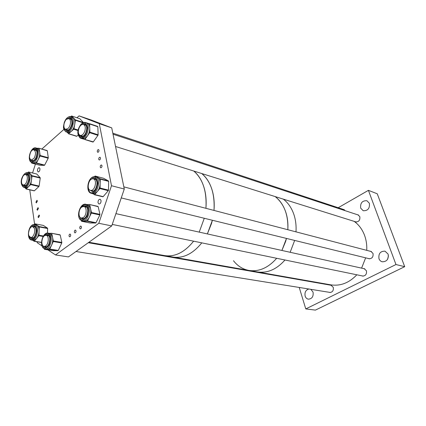<?xml version="1.0" encoding="UTF-8"?>
<svg xmlns="http://www.w3.org/2000/svg" width="426" height="426" viewBox="0 0 426 426"><rect width="100%" height="100%" fill="white"/><g stroke="black" fill="none" stroke-linecap="round" stroke-linejoin="round"><path stroke-width="0.64" d="M357.313 214.688L357.989 214.816L359.81 216.674C360.199 220.215 358.804 221.962 355.625 221.914L355.002 221.626M330.283 285.127L330.954 285.159L333.276 287.342C333.707 290.537 332.552 292.247 329.799 292.47L329.149 292.279M363.394 268.534L364.113 268.598L366.419 270.766C366.887 274.168 365.604 275.936 362.553 276.069L361.871 275.835M319.729 282.896L319.644 283.263M370.119 251.233L370.833 251.329L373.006 253.411C373.464 256.905 372.111 258.678 368.948 258.736L368.272 258.481M310.804 289.323L313.046 292.082C313.621 296.448 312.072 298.812 308.408 299.18C306.827 298.882 305.74 297.849 305.138 296.081C304.51 292.353 305.746 289.994 308.845 289.009M388.129 254.125C388.816 259.162 386.851 261.713 382.228 261.782C380.69 261.356 379.609 260.345 378.991 258.747C378.325 253.672 380.333 251.138 384.998 251.148L388.129 254.125M369.369 203.266C369.906 208.399 367.856 210.886 363.218 210.737L360.689 208.149C360.172 202.989 362.254 200.518 366.924 200.731L369.369 203.266M338.207 207.734L368.415 190.347L377.25 193.777L404.7 266.681L315.405 310.112L305.777 308.925L299.244 287.459M368.415 190.347L395.967 264.53L404.7 266.681M395.967 264.53L305.777 308.925M387.553 259.365L388.469 255.829M343.154 209.368L345.289 210.726M354.144 221.355C358.878 224.758 362.377 229.497 364.64 235.573C366.301 240.211 367.01 245.136 366.749 250.355M283.306 199.128C288.226 202.867 291.815 208.17 294.078 215.039C295.74 220.285 296.379 225.892 295.995 231.861C296.379 225.892 295.74 220.285 294.078 215.039C291.815 208.17 288.226 202.867 283.306 199.128M365.646 257.837L361.594 268.135M356.834 274.797C349.086 282.933 340.417 286.283 330.81 284.845L248.906 270.43M294.664 240.434L290.149 252.288L294.664 240.434M284.962 259.993C276.591 269.429 267.384 273.401 257.341 271.91C267.384 273.401 276.591 269.429 284.962 259.993M285.649 241.409L281.9 250.456L286.469 238.427L285.649 241.409M164.745 255.616L173.004 257.064C183.265 258.566 192.861 253.827 201.791 242.857C192.861 253.827 183.265 258.566 173.004 257.064L248.901 270.425C258.981 271.921 268.236 267.869 276.671 258.284C268.236 267.869 258.981 271.921 248.901 270.425C242.74 269.253 237.601 266.021 233.48 260.728M211.461 223.645L207.371 233.922L212.382 220.258L211.461 223.645M275.159 196.572C284.19 203.894 288.413 214.944 287.827 229.726C288.226 223.671 287.603 217.99 285.947 212.67C283.689 205.71 280.09 200.348 275.159 196.572M201.775 173.547C210.881 181.471 214.954 193.761 213.996 210.428C214.56 203.601 214.054 197.222 212.473 191.29C210.316 183.531 206.748 177.621 201.775 173.547M193.777 171.039C202.877 179.021 206.924 191.45 205.923 208.314C206.504 201.407 206.014 194.954 204.448 188.952C202.307 181.109 198.75 175.139 193.777 171.039M204.278 218.272L199.219 232.117L204.278 218.272M164.745 255.611C175.011 257.107 184.628 252.293 193.606 241.175C184.628 252.293 175.011 257.107 164.745 255.611L88.912 242.266M81.968 206.935L83.863 206.53C87.266 206.977 86.723 215.732 83.155 217.649L81.323 218.043C77.899 217.611 78.416 208.905 81.968 206.935M90.829 190.417L90.424 190.358C86.238 189.629 88.592 178.398 92.841 178.814L93.315 178.883C97.49 179.644 95.057 190.939 90.829 190.417M84.801 131.203C83.587 134.275 82.037 135.67 80.157 135.388C78.309 134.392 77.857 132.151 78.799 128.652C80.013 125.564 81.574 124.168 83.475 124.461C85.296 125.468 85.738 127.709 84.801 131.203M66.584 119.232L68.815 118.625C71.525 119.259 70.78 126.527 67.777 128.673L65.593 129.264C62.867 128.641 63.591 121.415 66.584 119.232M33.973 158.451L31.167 160.064C29.011 158.413 28.963 155.549 31.029 151.464C31.961 150.165 32.908 149.622 33.867 149.835C36.013 151.496 36.045 154.372 33.973 158.451M45.204 246.18L44.043 246.361C40.678 246.09 41.413 236.856 44.895 235.498L46.109 235.312C49.459 235.589 48.697 244.886 45.204 246.18M28.995 235.908C27.386 232.655 30.065 225.956 32.695 226.669L34.277 228.134C35.912 231.35 33.239 238.102 30.613 237.41L28.995 235.908M25.123 174.639L25.666 174.671C28.899 175.166 27.04 184.895 23.702 184.948L23.201 184.916C19.963 184.437 21.774 174.766 25.123 174.639M35.917 202.217L36.37 202.893L37.392 201.003L36.94 200.326L35.917 202.217M36.971 209.539L37.435 210.226L38.457 208.33L37.994 207.643L36.971 209.539M38.031 216.93L38.51 217.633L39.527 215.737L39.054 215.034L38.031 216.93M69.033 236.068L69.592 236.835C70.349 236.707 70.711 236.041 70.684 234.838L70.13 234.066C69.374 234.194 69.007 234.859 69.033 236.068M74.353 232.111L74.912 232.884C75.684 232.756 76.057 232.085 76.03 230.865L75.466 230.099C74.694 230.221 74.326 230.892 74.353 232.111M79.747 228.102L80.312 228.874C81.1 228.746 81.478 228.07 81.446 226.84L80.881 226.073C80.099 226.195 79.715 226.872 79.747 228.102M100.227 167.088L100.728 167.769C101.59 167.674 102.011 166.976 101.99 165.671L101.489 164.99C100.627 165.086 100.206 165.783 100.227 167.088M98.736 159.329L99.226 160C100.083 159.904 100.504 159.207 100.488 157.908L100.004 157.237C99.141 157.332 98.72 158.03 98.736 159.329M97.266 151.651L97.74 152.311C98.592 152.215 99.018 151.518 99.002 150.218L98.528 149.569C97.676 149.659 97.25 150.351 97.266 151.651M37.461 170.874L38.17 171.944C39.346 171.753 39.943 170.677 39.953 168.717L39.251 167.658C38.068 167.844 37.472 168.92 37.461 170.874M98.023 202.765L98.97 204.038C100.408 203.846 101.1 202.659 101.042 200.476L100.105 199.214C98.662 199.4 97.969 200.582 98.023 202.765M29.761 189.842L34.581 224.076M37.078 241.792L37.206 242.692L42.025 245.919M47.93 249.87L55.502 254.94L98.8 223.283L111.495 185.725L99.269 123.684L79.071 115.888L76.962 117.773M63.927 129.376L41.828 149.057M35.438 164.095L32.541 172.972M111.495 185.725L124.28 189.032L111.729 127.885L99.269 123.684M79.071 115.888L91.42 120.073L111.729 127.885M55.502 254.94L68.453 256.915L111.734 225.918L98.8 223.283M124.28 189.032L111.734 225.918M69.023 118.694L70.37 118.641M70.711 116.649L71.616 115.978L79.678 118.7M69.896 116.602L70.95 116.719C75.934 117.917 72.479 132.273 67.223 132.188L68.687 132.64L71.195 131.448L73.741 129.195L78.107 130.59M79.827 118.753L83.496 122.539M78.219 135.037L76.85 136.229L68.666 133.684L71.195 131.448C72.963 129.781 74.135 127.465 74.704 124.498L75.423 120.292L82.926 122.779M68.527 133.759L76.85 136.229M66.871 130.164L65.801 129.328M83.491 122.544L75.338 119.834L71.69 116.026M67.079 132.321L68.666 133.684M78.203 130.063L73.986 128.716L74.704 124.498C75.146 121.543 74.747 119.355 73.506 117.922L72.404 117.203L69.8 116.58M75.338 119.834L75.423 120.292M73.986 128.716L73.741 129.195M83.624 124.514L85.04 124.467M84.311 122.358L84.944 122.353M97.953 135.34L93.31 141.869L82.309 138.722L84.854 138.381L87.383 136.011L89.716 132.694L97.953 135.34L98.118 134.797L89.881 132.145L89.636 124.019L97.847 126.751L97.66 126.4L89.46 123.668L89.636 124.019M97.847 126.751L98.118 134.797M92.959 142.055L84.71 139.494L92.959 142.055L93.31 141.869M81.446 136.304L80.306 135.436M97.66 126.4L87.058 122.97M79.721 137.635L80.525 138.146M85.062 139.307L87.383 136.011C88.981 133.615 89.774 130.968 89.758 128.077C89.609 125.324 88.725 123.625 87.106 122.986L87.005 122.954M89.881 132.145L89.716 132.694M93.369 178.899L94.902 178.776M94.46 176.598L95.136 176.029L103.475 178.254M93.475 176.811L95.429 176.71C100.786 177.642 98.773 191.801 93.06 193.186L91.255 193.276L92.761 193.644L94.572 193.553L97.288 191.594L99.86 188.569L108.3 190.683L108.497 190.134L100.057 188.015L100.259 179.165L108.673 181.38L108.492 180.954L100.083 178.734L95.184 176.044M103.577 178.276L108.492 180.954M108.673 181.38L108.497 190.134M108.3 190.683L103.183 196.642L94.726 194.602L97.288 191.594C99.056 189.389 100.014 186.716 100.158 183.579C100.158 180.496 99.311 178.435 97.623 177.386L95.429 176.71L93.331 176.795M94.481 194.751L103.183 196.642M91.771 191.21L90.482 190.374M92.325 193.537L94.726 194.602M100.083 178.734L100.259 179.165M100.057 188.015L99.86 188.569M82.697 218.842L81.393 218.059M87.048 204.549L89.487 204.491L98.182 206.679L89.54 204.507M98.182 206.679L99.94 214.374L91.436 212.537L90.568 208.639L89.087 205.609L85.908 204.294L87.575 205.273C91.878 209.182 87.351 222.425 82.245 220.918L80.317 219.805M99.865 214.949L96.015 222.729L87.495 220.993L91.361 213.117L99.865 214.949L99.94 214.374M95.669 223.016L90.142 223.006L81.632 221.291L87.144 221.28L95.669 223.016L96.015 222.729M83.927 206.541L85.445 206.365M82.245 220.918L84.375 221.286C86.329 221.174 88.012 219.768 89.423 217.063C90.727 214.235 91.111 211.429 90.568 208.639L89.705 204.762M81.27 220.556L81.632 221.291M91.436 212.537L91.361 213.117M87.495 220.993L87.144 221.28M48.953 235.839L49.304 236.313M45.433 247.069L44.235 246.388M49.288 233.331L51.551 233.278L60.231 235.061L51.589 233.288M60.231 235.061L61.829 242.421L53.33 240.978L52.542 237.25L51.205 234.353L49.549 233.379L48.037 233.113L49.693 234.082C53.506 237.767 49.64 250.222 45.06 249.061L43.143 247.959M61.759 242.974L58.303 250.408L49.789 249.056L53.255 241.537L61.759 242.974L61.829 242.421M57.989 250.685L53.01 250.669L44.512 249.332L49.475 249.332L57.989 250.685L58.303 250.408M46.301 235.344L47.669 235.099M45.06 249.061L46.982 249.332C48.74 249.231 50.252 247.889 51.519 245.301C52.691 242.602 53.032 239.918 52.542 237.25L51.759 233.544M44.219 248.795L44.512 249.332M53.33 240.978L53.255 241.537M49.789 249.056L49.475 249.332M32.94 226.712L34.245 226.478M34.25 224.502L34.921 223.831L43.228 225.397M33.303 224.651L34.612 224.545C39.416 224.987 37.813 238.794 32.807 239.955L31.604 240.051L33.106 240.301L34.314 240.205L36.609 238.469L38.798 235.727L43.117 236.478M43.361 225.423L47.472 228.096L39.075 226.547L34.985 223.858M43.404 235.988L38.968 235.216L39.219 226.951L47.621 228.501L47.472 228.096M47.621 228.501L47.499 233.065M31.982 238.113L30.858 237.447M32.568 240.211L34.192 241.318L36.609 238.469C38.116 236.467 38.947 234.002 39.096 231.078C39.117 228.198 38.431 226.238 37.019 225.194L34.612 224.545L33.175 224.651M39.075 226.547L39.219 226.951M38.968 235.216L38.798 235.727M25.97 174.74L27.189 174.58M27.221 174.585L28.425 175.544M26.87 172.679L27.626 172.732L28.537 171.976L36.647 174.005M26.785 172.668L27.626 172.732C32.333 173.462 29.575 187.621 24.729 187.578L26.194 187.914L28.43 186.758L30.683 184.596L38.899 186.519L39.112 186.066L30.89 184.133L32.041 176.082L40.236 178.095L40.151 177.663L31.961 175.65L28.617 172.024M36.78 174.058L40.151 177.663M40.236 178.095L39.112 186.066M38.899 186.519L34.405 190.779L26.194 188.91L28.43 186.758C29.996 185.161 31.007 182.94 31.465 180.107C31.812 177.285 31.417 175.192 30.283 173.829L27.626 172.732M26.098 188.974L34.405 190.779M24.522 185.683L23.505 184.985M24.814 187.701L26.194 188.91M31.961 175.65L32.041 176.082M30.89 184.133L30.683 184.596M32.467 160.874L31.465 160.144M37.025 148.264L38.995 148.259L47.286 150.799L39.038 148.28M47.286 150.799L48.287 157.716L40.129 155.485L39.645 151.991L38.612 149.254L37.323 148.349L35.875 147.944L37.163 148.85C40.433 152.444 36.018 164.202 31.977 162.716L30.459 161.672M48.191 158.227L44.65 165.107L36.482 162.961L40.033 156.007L48.191 158.227L48.287 157.716M44.347 165.357L39.874 165.245L31.726 163.121L36.183 163.211L44.347 165.357L44.65 165.107M34.16 149.915L35.39 149.787M31.977 162.716L33.947 163.169C35.528 163.105 36.966 161.875 38.255 159.489C39.464 156.992 39.927 154.494 39.645 151.991L39.155 148.509M31.481 162.53L31.726 163.121M40.129 155.485L40.033 156.007M36.482 162.961L36.183 163.211M64.379 128.167C65.125 130.074 65.998 130.894 67.004 130.633C68.74 130.841 70.386 128.609 71.935 123.939C71.962 119.392 71.051 117.363 69.198 117.853L67.217 118.811M68.969 118.678L70.343 118.63C73.448 119.237 71.786 129.616 67.468 130.223M69.347 116.985C71.451 116.431 72.489 118.732 72.457 123.902C70.695 129.206 68.831 131.74 66.855 131.501C64.768 131.991 63.751 129.68 63.809 124.568C65.529 119.333 67.377 116.809 69.347 116.985M67.308 130.239L65.742 129.312M78.794 134.099C80.024 136.751 81.382 137.523 82.884 136.411C84.859 135.67 86.196 132.848 86.899 127.944C85.945 123.955 84.497 122.661 82.553 124.062L81.638 124.727M83.565 124.493L85.014 124.456C88.091 125.026 86.792 134.328 83.145 136.022M82.788 122.848L85.642 122.496C90.12 123.551 88.368 135.649 83.384 137.923L80.849 138.269L82.319 138.727M82.532 123.231C84.737 121.639 86.382 123.103 87.468 127.635C86.67 133.21 85.147 136.416 82.905 137.252C80.69 138.785 79.066 137.289 78.027 132.768C78.815 127.278 80.317 124.099 82.532 123.231M82.985 136.102L81.419 136.299L80.253 135.42M92.623 191.588C94.684 191.263 96.212 188.532 97.203 183.393C96.441 178.851 95.03 177.104 92.959 178.153L91.089 179.421M96.079 179.607L93.315 178.883L94.876 178.766C98.614 179.266 97.096 190.124 92.98 191.125M92.985 177.248C95.333 176.05 96.942 178.031 97.804 183.196C96.675 189.037 94.945 192.137 92.596 192.504C90.248 193.622 88.667 191.62 87.852 186.487C88.954 180.741 90.669 177.663 92.985 177.248M92.767 191.226L91.744 191.205L90.424 190.358L93.203 191.04M79.609 216.616L80.61 218.453C81.941 220.37 83.975 219.518 86.712 215.886C88.193 210.897 88.107 207.76 86.451 206.488C85.535 205.13 83.954 205.337 81.696 207.121M86.553 207.047C89.657 209.874 86.159 220.024 82.671 218.836L81.334 218.048M86.845 205.673C88.73 207.116 88.832 210.678 87.149 216.349C84.039 220.471 81.728 221.44 80.216 219.262C78.379 217.782 78.293 214.251 79.95 208.671C83.006 204.555 85.306 203.553 86.845 205.673M86.638 207.142L83.863 206.53L85.418 206.36L86.403 206.844M42.643 245.387L43.393 246.691C44.597 248.528 46.423 247.714 48.883 244.252C50.209 239.481 50.13 236.489 48.639 235.264C47.834 233.991 46.434 234.156 44.442 235.764M46.109 235.312L48.745 235.775C51.493 238.438 48.473 248.012 45.406 247.064L44.182 246.382M48.995 234.481C50.689 235.871 50.785 239.279 49.278 244.694C46.482 248.63 44.405 249.551 43.042 247.463C41.386 246.047 41.301 242.666 42.792 237.33C45.534 233.405 47.605 232.452 48.995 234.481M46.242 235.333L47.643 235.093L48.628 235.647M29.373 236.574C30.374 238.379 31.375 239.013 32.376 238.485C34.112 238.256 35.417 235.759 36.295 230.993C35.699 226.717 34.533 225.035 32.786 225.94L31.231 227.021M32.887 226.701L34.218 226.472C37.493 226.595 36.295 237.239 32.749 238.033M32.813 225.093C34.794 224.06 36.125 225.972 36.801 230.828C35.805 236.244 34.32 239.082 32.349 239.343C30.363 240.312 29.053 238.379 28.414 233.554C29.399 228.214 30.864 225.397 32.813 225.093M34.272 241.313L41.562 242.516L34.192 241.318M41.567 242.373L34.437 241.191M32.557 238.113L30.8 237.442M22.179 184.186C22.887 185.693 23.648 186.338 24.458 186.125C26.023 186.316 27.466 184.176 28.776 179.708C28.728 175.368 27.876 173.435 26.215 173.904L24.42 174.862M25.911 174.729L27.163 174.569C30.368 174.878 28.27 185.811 24.921 185.704M26.337 173.078C28.217 172.541 29.192 174.735 29.245 179.671C27.754 184.746 26.119 187.174 24.341 186.955C22.471 187.435 21.518 185.23 21.481 180.342C22.945 175.336 24.564 172.913 26.337 173.078M24.793 185.72L23.451 184.975M30.15 159.281L30.736 160.469C31.71 162.205 33.398 161.475 35.805 158.291C37.275 153.861 37.376 151.065 36.109 149.888C35.512 148.796 34.341 148.828 32.6 149.995M36.194 150.394C38.542 152.961 35.076 162.034 32.44 160.868L31.407 160.128M36.476 149.169C37.919 150.5 37.802 153.679 36.135 158.712C33.398 162.333 31.476 163.158 30.374 161.182C28.968 159.83 29.09 156.677 30.731 151.72C33.43 148.094 35.342 147.247 36.476 149.169M34.107 149.899L35.369 149.782L36.088 150.261M364.789 268.843L115.915 213.639M363.272 276.123L112.246 224.411M84.114 218.618L81.323 218.043M369.667 258.822L121.261 197.92M371.504 251.596L123.838 186.86M356.306 222.037L115.547 146.491M82.756 136.203L80.157 135.388M358.612 215.114L113.023 134.201M86.068 125.319L83.475 124.461M344.405 209.784L112.815 133.178M71.323 119.456L68.815 118.625M68.107 130.058L65.593 129.264M33.579 160.703L31.167 160.064M36.269 150.5L33.867 149.835M330.469 292.492L76.004 251.505M46.69 246.782L44.043 246.361M331.598 285.356L88.294 242.708M35.246 227.133L32.695 226.669M33.169 237.841L30.613 237.41M28.079 175.256L25.666 174.671M25.624 185.48L23.201 184.916M79.747 118.705L71.616 115.978M76.611 136.304L68.426 133.759M67.361 130.228L66.845 130.159M69.667 116.596C67.287 117.139 65.471 119.163 64.209 122.672C63.751 126.171 62.02 128.716 66.291 132.076M85.642 122.496L87.106 122.986M82.623 122.944C78.948 125.553 74.891 134.11 80.849 138.269M103.529 178.26L95.136 176.029M102.868 196.78L94.418 194.746M92.841 191.167L91.744 191.205M93.177 176.854C87.394 178.654 85.653 192.243 91.255 193.276M97.959 206.408L89.487 204.491M90.099 223L81.59 221.286M86.441 206.935L85.418 206.36M85.908 204.294C80.541 202.765 76.036 215.375 80.2 219.678M60.018 234.795L51.551 233.278M52.978 250.669L44.485 249.327M48.037 233.113C43.186 231.962 39.357 243.752 43.026 247.82M43.298 225.397L34.921 223.831M32.616 238.075L31.955 238.107M33.02 224.699C27.914 226.302 26.529 239.476 31.604 240.051M36.7 174.01L28.537 171.976M34.208 190.853L25.991 188.984M24.83 185.709L24.495 185.677M26.668 172.679C22.913 173.323 17.929 183.441 24.074 187.531M47.121 150.548L38.995 148.259M39.836 165.245L31.689 163.115M35.875 147.944C31.524 146.464 27.232 157.556 30.347 161.529"/></g></svg>
